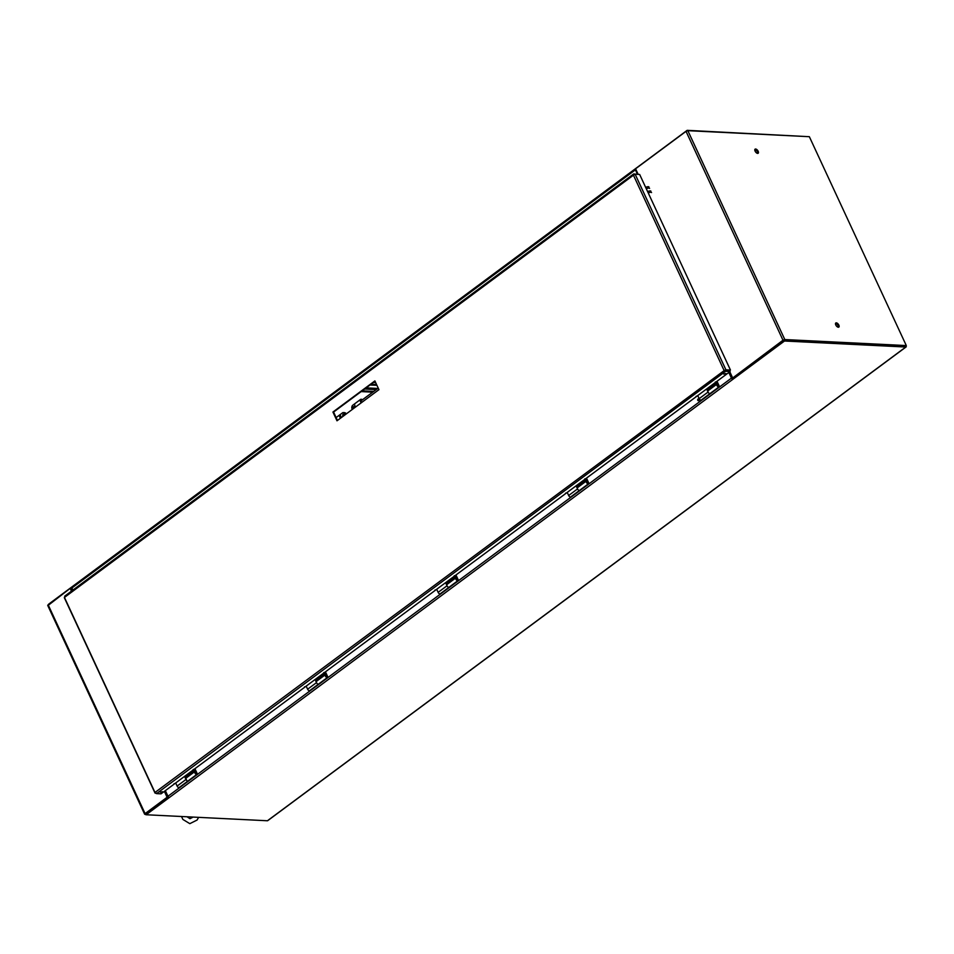 <?xml version="1.0" encoding="UTF-8"?>
<svg xmlns="http://www.w3.org/2000/svg" width="954" height="954" viewBox="0 0 954 954"><rect width="100%" height="100%" fill="white"/><g stroke="black" fill="none" stroke-linecap="round" stroke-linejoin="round"><path stroke-width="1.43" d="M716.669 381.505L718.553 385.547L717.289 384.045A1.717 0.859 53.4 0 0 716.943 384.14A1.717 0.859 53.4 0 0 717.277 386.036A1.717 0.859 53.4 0 0 719.006 386.907A1.717 0.859 53.4 0 0 719.006 385.571L717.003 381.266M715.834 382.125L716.514 383.58L707.176 390.15L708.059 392.058A1.717 0.859 53.4 0 0 710.122 393.501A1.717 0.859 53.4 0 0 710.146 393.477A1.717 0.859 -126.6 0 1 708.405 392.631A1.717 0.859 -126.6 0 1 708.071 390.723A1.717 0.859 -126.6 0 1 708.405 390.639M707.892 390.735L708.774 390.21M586.15 478.371L588.034 482.402L586.77 480.899A1.717 0.859 53.4 0 0 586.424 480.995A1.717 0.859 53.4 0 0 586.758 482.891A1.717 0.859 53.4 0 0 588.475 483.761A1.717 0.859 53.4 0 0 588.487 482.426L586.483 478.121M588.475 483.761L579.603 490.356A1.717 0.859 53.4 0 0 579.627 490.332A1.717 0.859 53.4 0 1 577.54 488.913A1.717 0.859 -126.6 0 1 577.552 487.589A1.717 0.859 -126.6 0 1 577.885 487.494M577.373 487.589L578.255 487.065M455.63 575.226L457.515 579.269L456.25 577.766A1.717 0.859 53.4 0 0 455.905 577.85A1.717 0.859 53.4 0 0 456.239 579.758A1.717 0.859 53.4 0 0 457.956 580.616A1.717 0.859 53.4 0 0 457.968 579.293L455.964 574.976M457.956 580.616L449.084 587.211A1.717 0.859 53.4 0 0 449.107 587.199A1.717 0.859 53.4 0 1 447.021 585.78A1.717 0.859 -126.6 0 1 447.032 584.444A1.717 0.859 -126.6 0 1 447.366 584.349M446.854 584.444L447.736 583.92M325.111 672.081L326.995 676.124L325.731 674.621A1.717 0.859 53.4 0 0 325.386 674.716A1.717 0.859 53.4 0 0 325.719 676.613A1.717 0.859 53.4 0 0 327.437 677.483A1.717 0.859 53.4 0 0 327.449 676.147L325.445 671.831M327.437 677.483L318.564 684.066A1.717 0.859 53.4 0 0 318.588 684.054A1.717 0.859 53.4 0 1 316.501 682.635A1.717 0.859 -126.6 0 1 316.501 681.299A1.717 0.859 -126.6 0 1 316.847 681.216M316.334 681.299L317.217 680.774M194.592 768.936L196.476 772.978L195.212 771.476A1.717 0.859 53.4 0 0 194.866 771.571A1.717 0.859 53.4 0 0 195.2 773.467A1.717 0.859 53.4 0 0 196.918 774.338A1.717 0.859 53.4 0 0 196.929 773.002L194.926 768.697M196.918 774.338L188.045 780.932A1.717 0.859 53.4 0 0 188.069 780.909A1.717 0.859 53.4 0 1 185.982 779.49A1.717 0.859 -126.6 0 1 185.923 779.346M185.815 778.154L186.686 777.641M377.736 388.445L366.193 387.873M687.214 130.781L686.963 130.495A1.395 0.704 53.4 0 1 687.035 130.424A1.395 0.704 53.4 0 1 687.321 130.34L808.956 136.684M637.332 174.022L635.388 169.836A1.395 0.704 -126.6 0 1 635.316 168.822L686.963 130.495M72.886 590.097L71.908 587.986A1.395 0.704 -126.6 0 1 71.836 586.972L48.606 604.216A1.395 0.704 -126.6 0 1 48.678 604.144A1.395 0.704 -126.6 0 1 48.773 604.097M698.03 399.046A0.906 0.727 -87.2 0 0 698.34 400.728A0.906 0.727 -87.2 0 0 698.435 398.915A0.906 0.727 -87.2 0 0 698.03 399.046M165.352 790.639L167.964 796.268A1.395 0.704 53.4 0 0 168.846 797.317L145.616 814.561A1.395 0.704 -126.6 0 0 146.129 814.752L267.43 820.762L905.787 347.029L784.486 341.019L146.129 814.752M728.832 372.489L731.444 378.118A1.395 0.704 53.4 0 0 732.326 379.155L783.973 340.828A1.395 0.704 53.4 0 0 784.486 341.019M717.384 381.016L718.1 380.443M586.865 477.871L587.581 477.298M456.346 574.725L457.061 574.165M325.815 671.592L326.542 671.02M195.296 768.447L196.023 767.875M698.757 399.034A0.906 0.727 -87.2 0 0 698.674 400.644M783.771 340.184L732.29 378.392L729.297 372.143M168.357 796.876L145.64 813.738M905.418 346.099L783.938 340.065L783.973 340.828M732.29 378.392L732.326 379.155M145.58 813.786L145.616 814.561M905.787 347.029A1.395 0.704 53.4 0 0 906.061 346.958A1.395 0.704 53.4 0 0 906.073 345.873L906.026 345.777M47.998 605.504L70.25 588.308L71.538 591.086M70.25 588.308L71.192 588.046L72.325 590.502M164.47 791.295L167.212 797.186L168.142 796.924L165.257 790.711M48.129 604.741L145.091 813.619L167.212 797.186M145.091 813.619L144.65 814.251L145.604 814.418M145.628 813.798L168.142 796.924M838.375 327.234A2.552 1.288 53.4 0 0 837.612 324.837A2.552 1.288 53.4 0 0 835.525 323.406M757.643 153.391A2.552 1.288 -126.6 0 1 755.318 151.543A2.552 1.288 -126.6 0 1 755.103 149.146A2.552 1.288 -126.6 0 1 757.655 150.434A2.552 1.288 -126.6 0 1 758.156 153.248A2.552 1.288 -126.6 0 1 757.643 153.391A2.552 1.288 53.4 0 0 756.916 150.982A2.552 1.288 53.4 0 0 754.829 149.563M784.057 340.101L906.3 345.575L809.35 136.696L687.846 130.674L784.808 339.552L782.995 340.232L686.033 131.354L635.436 168.882L637.832 174.045M838.339 327.234A2.552 1.288 -126.6 0 1 836.014 325.397A2.552 1.288 -126.6 0 1 835.799 322.989A2.552 1.288 -126.6 0 1 838.351 324.277A2.552 1.288 -126.6 0 1 838.852 327.091A2.552 1.288 -126.6 0 1 838.339 327.234M782.995 340.232L732.565 378.07L783.938 340.125M686.033 131.354L687.846 130.674M784.808 339.552L906.3 345.575M732.398 377.76L729.667 371.869M718.028 386.227L717.313 385.261M710.122 393.501L701.238 400.084A1.717 0.859 -126.6 0 1 699.175 398.653L697.744 395.552M707.629 390.174L707.951 390.854M707.176 390.15L716.049 383.556L715.5 382.375M587.509 483.082L586.793 482.116M579.603 490.356L570.719 496.939A1.717 0.859 -126.6 0 1 568.656 495.508L567.225 492.419M585.315 478.991L585.994 480.434L577.11 487.029L577.432 487.721M568.656 495.508L577.54 488.913L576.657 487.005L585.529 480.411L584.981 479.23M456.99 579.949L456.274 578.983M449.084 587.211L440.199 593.805A1.717 0.859 -126.6 0 1 438.136 592.362L436.705 589.274M454.796 575.846L455.475 577.289L446.591 583.884L446.913 584.575M438.136 592.362L447.021 585.78L446.138 583.86L455.01 577.277L454.462 576.085M326.471 676.803L325.755 675.837M318.564 684.066L309.68 690.66A1.717 0.859 -126.6 0 1 307.617 689.229L306.186 686.129M324.277 672.701L324.956 674.156L316.072 680.739L316.394 681.43M307.617 689.229L316.501 682.635L315.619 680.715L324.491 674.132L323.943 672.952M195.952 773.658L195.236 772.704M188.045 780.921L179.161 787.515A1.717 0.859 -126.6 0 1 177.11 786.084L175.667 782.984M193.757 769.556L194.437 771.011L185.553 777.605L186.435 779.513M177.11 786.084L185.982 779.49L185.1 777.582L193.972 770.987L193.423 769.806M647.623 191.623A3.017 0.99 -24.9 0 1 650.914 191.194M648.267 192.994A3.017 0.99 -24.9 0 1 651.546 192.565M648.958 186.984A3.017 0.99 155.1 0 0 645.679 187.413M649.602 188.367A3.017 0.99 155.1 0 0 646.311 188.797M375.065 381.278L333.578 412.068L337.466 420.452M730.132 371.523L725.612 371.297L723.979 370.224L729.703 370.605L730.132 371.523L161.035 793.835L156.516 793.621L155.347 792.202L155.347 793.251L64.55 597.645M635.137 174.224L725.922 369.818L730.454 370.045L639.657 174.451L635.137 174.224L633.444 175.178L633.957 173.855L634.291 174.558M724.623 370.259L155.347 792.202M64.812 597.168L64.872 596.178L64.812 597.168L633.444 175.178L723.979 370.224M64.645 596.202L633.623 173.974L638.631 174.391M194.151 769.27L193.185 769.52L194.151 769.27M305.459 686.665L304.505 686.916L305.459 686.665M324.67 672.415L323.704 672.665L324.67 672.415M435.978 589.81L435.024 590.049L435.978 589.81M455.177 575.56L454.223 575.799L455.177 575.56M566.497 492.944L565.543 493.194L566.497 492.944M585.696 478.693L584.742 478.944L585.696 478.693M697.016 396.089L696.062 396.339L697.016 396.089M716.215 381.838L715.261 382.089L716.215 381.838M162.407 791.689L160.248 792.249L162.407 791.689M725.887 373.527L723.728 374.087L725.887 373.527M174.94 783.52L173.986 783.771L174.94 783.52M378.953 389.661L374.886 380.908L332.934 412.033L337 420.797L378.953 389.661M333.578 412.068L332.934 412.033M156.516 793.621L725.612 371.297L725.183 370.379L730.454 370.045M340.53 418.174A3.017 1.514 -126.6 0 1 339.898 414.763A3.017 1.514 -126.6 0 1 340.053 414.68L341.389 417.542M346.278 413.917A3.017 2.421 92.8 0 0 344.418 412.641L343.452 412.593A3.017 2.421 92.8 0 0 342.713 412.7L340.053 414.68M343.452 412.593A3.017 2.421 92.8 0 1 345.563 414.441M344.716 415.073A1.252 1.002 -87.2 0 0 343.237 414.227A1.252 1.002 -87.2 0 0 343.082 416.278M344.263 414.239A1.252 1.002 -87.2 0 0 343.75 415.789M361.769 402.409A1.693 0.847 -126.6 0 1 361.375 401.789A1.693 0.847 -126.6 0 1 361.387 400.477A1.693 0.847 -126.6 0 1 361.638 400.382M362.46 399.774A3.017 1.514 53.4 0 0 361.196 399.249A3.017 1.514 53.4 0 0 360.588 399.404A3.017 1.514 53.4 0 0 361.232 402.815M352.312 409.433A3.017 2.421 92.8 0 1 352.503 405.438L355.162 403.47A3.017 1.514 53.4 0 0 354.995 403.566A3.017 1.514 53.4 0 0 355.639 406.964M354.781 407.596A1.252 1.002 -87.2 0 0 352.873 407.394A1.252 1.002 -87.2 0 0 353.159 408.801M354.339 406.762A1.252 1.002 -87.2 0 0 353.815 408.312M373.002 391.951L361.459 391.378M373.729 391.414L362.174 390.842M376.174 389.602L364.631 389.029M376.842 385.106L370.343 384.784M376.568 384.534L371.058 384.259M375.649 382.542L373.515 382.435M635.388 169.836L71.908 587.986M167.964 796.268L731.444 378.118M70.167 588.391L71.443 591.158M164.374 791.367L167.117 797.27M732.541 377.665L729.798 371.762M638.023 174.057L635.591 168.798M708.059 392.058L699.175 398.653M716.943 384.14L708.071 390.723M719.006 386.907L710.122 393.489M586.424 480.995L577.552 487.589M455.905 577.85L447.032 584.444M325.386 674.716L316.501 681.299M194.866 771.571L185.982 778.166M198.635 817.351L197.084 820.046L189.81 823.66L182.846 819.414L181.522 816.505M187.044 816.779L189.989 818.699L193.113 817.077M361.172 391.593L372.716 392.166M370.045 384.999L376.949 385.344M687.035 130.424L48.678 604.144M267.704 820.678L906.061 346.958M47.7 605.373L144.65 814.251M361.22 400.692L378.213 388.087M64.3 597.621L155.001 793.024M336.13 417.566L339.898 414.763M360.588 399.404L354.995 403.566"/></g></svg>
